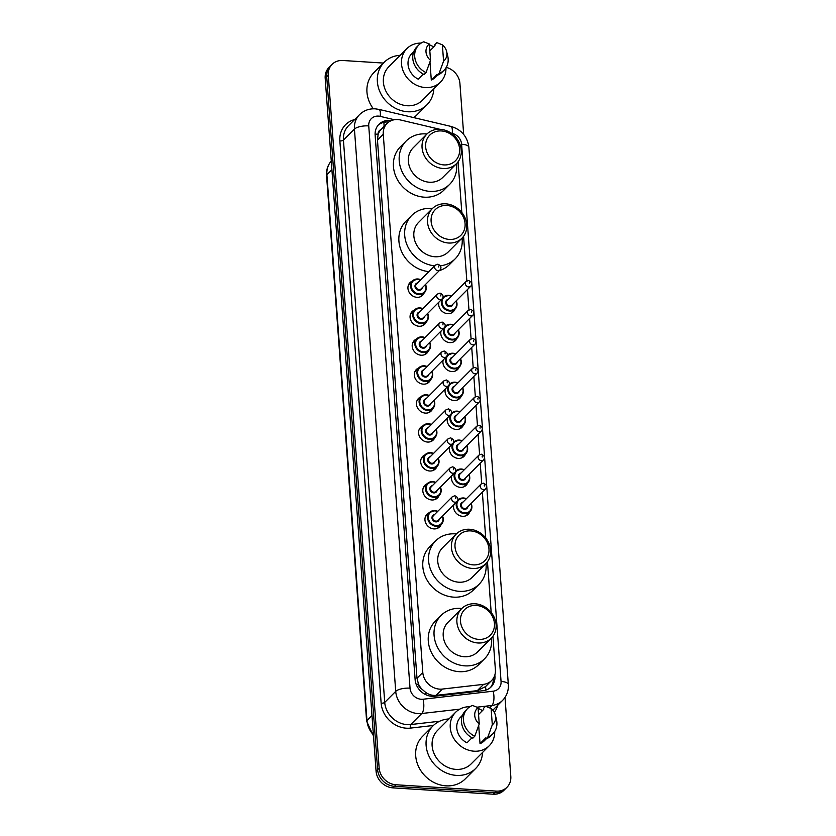 <?xml version="1.0" encoding="UTF-8"?>
<svg xmlns="http://www.w3.org/2000/svg" width="836" height="836" viewBox="0 0 836 836"><rect width="100%" height="100%" fill="white"/><g stroke="black" fill="none" stroke-linecap="round" stroke-linejoin="round"><path stroke-width="1.25" d="M454.888 309.289A8.935 7.785 -135.1 0 1 453.373 311.609A8.935 7.785 -135.1 0 1 447.657 313.657A8.935 7.785 -135.1 0 1 438.952 302.068M457.02 338.235A8.935 7.785 -135.1 0 1 455.495 340.555A8.935 7.785 -135.1 0 1 449.789 342.614A8.935 7.785 -135.1 0 1 441.074 331.014M459.142 367.192A8.935 7.785 -135.1 0 1 457.626 369.502A8.935 7.785 -135.1 0 1 451.91 371.56A8.935 7.785 -135.1 0 1 443.195 359.961M461.273 396.139A8.935 7.785 -135.1 0 1 459.748 398.448A8.935 7.785 -135.1 0 1 454.042 400.507A8.935 7.785 -135.1 0 1 445.327 388.918M463.395 425.085A8.935 7.785 -135.1 0 1 461.88 427.405A8.935 7.785 -135.1 0 1 456.163 429.453A8.935 7.785 -135.1 0 1 447.448 417.864M465.516 454.042A8.935 7.785 -135.1 0 1 464.001 456.351A8.935 7.785 -135.1 0 1 458.295 458.41A8.935 7.785 -135.1 0 1 449.58 446.811M467.648 482.989A8.935 7.785 -135.1 0 1 466.133 485.298A8.935 7.785 -135.1 0 1 460.417 487.357A8.935 7.785 -135.1 0 1 451.701 475.757M469.769 511.935A8.935 7.785 -135.1 0 1 468.254 514.255A8.935 7.785 -135.1 0 1 462.538 516.303A8.935 7.785 -135.1 0 1 453.833 504.714M426.276 321.891A8.935 7.785 -135.1 0 1 424.761 324.201A8.935 7.785 -135.1 0 1 419.055 326.259A8.935 7.785 -135.1 0 1 410.946 320.596A8.935 7.785 -135.1 0 1 412.106 311.588A8.935 7.785 -135.1 0 1 414.416 310.062M428.408 350.838A8.935 7.785 -135.1 0 1 426.893 353.147A8.935 7.785 -135.1 0 1 421.177 355.206A8.935 7.785 -135.1 0 1 413.068 349.542A8.935 7.785 -135.1 0 1 414.238 340.545A8.935 7.785 -135.1 0 1 416.547 339.019M430.53 379.784A8.935 7.785 -135.1 0 1 429.014 382.104A8.935 7.785 -135.1 0 1 423.298 384.152A8.935 7.785 -135.1 0 1 415.199 378.489A8.935 7.785 -135.1 0 1 416.359 369.491A8.935 7.785 -135.1 0 1 418.669 367.965M432.661 408.741A8.935 7.785 -135.1 0 1 431.136 411.051A8.935 7.785 -135.1 0 1 425.43 413.109A8.935 7.785 -135.1 0 1 417.321 407.445A8.935 7.785 -135.1 0 1 418.491 398.438A8.935 7.785 -135.1 0 1 420.801 396.912M424.155 292.934A8.935 7.785 -135.1 0 1 422.64 295.254A8.935 7.785 -135.1 0 1 416.924 297.313A8.935 7.785 -135.1 0 1 408.814 291.649A8.935 7.785 -135.1 0 1 409.985 282.641A8.935 7.785 -135.1 0 1 412.294 281.115M434.783 437.688A8.935 7.785 -135.1 0 1 433.267 439.997A8.935 7.785 -135.1 0 1 427.551 442.056A8.935 7.785 -135.1 0 1 419.442 436.392A8.935 7.785 -135.1 0 1 420.612 427.395A8.935 7.785 -135.1 0 1 422.922 425.869M436.914 466.634A8.935 7.785 -135.1 0 1 435.389 468.954A8.935 7.785 -135.1 0 1 429.683 471.002A8.935 7.785 -135.1 0 1 421.574 465.338A8.935 7.785 -135.1 0 1 422.744 456.341A8.935 7.785 -135.1 0 1 425.054 454.815M439.036 495.581A8.935 7.785 -135.1 0 1 437.521 497.901A8.935 7.785 -135.1 0 1 431.804 499.959A8.935 7.785 -135.1 0 1 423.695 494.295A8.935 7.785 -135.1 0 1 424.866 485.288A8.935 7.785 -135.1 0 1 427.175 483.762M441.157 524.538A8.935 7.785 -135.1 0 1 439.642 526.847A8.935 7.785 -135.1 0 1 433.936 528.906A8.935 7.785 -135.1 0 1 425.827 523.242A8.935 7.785 -135.1 0 1 426.997 514.234A8.935 7.785 -135.1 0 1 429.296 512.708M439.83 129.287L400.528 119.987A16.741 14.599 44.9 0 0 397.79 119.579A16.741 14.599 44.9 0 0 387.078 123.425A16.741 14.599 44.9 0 0 383.264 134.262L422.797 672.478A16.741 14.599 44.9 0 0 442.317 689.073L483.574 684.35A16.741 14.599 44.9 0 0 491.578 680.556A16.741 14.599 44.9 0 0 495.393 669.73L492.937 636.269M422.023 689.261A16.741 14.599 -135.1 0 1 418.46 683.973L418.481 684.245A5.58 4.87 44.9 0 0 422.023 689.261L425.524 692.26C428.795 694.664 432.306 695.698 436.047 695.364L477.304 690.64L485.538 686.617L491.578 680.556M387.078 123.425L380.923 129.622A5.58 4.87 44.9 0 0 378.091 134.23A16.741 5.779 175.8 0 0 375.092 134.147M378.091 134.23L378.112 134.502A16.741 14.599 -135.1 0 1 380.923 129.622M378.112 134.502L377.464 140.082L416.997 678.289L418.46 683.973M491.181 612.454L487.461 561.75M485.716 537.935L482.351 492.195M481.714 483.542L480.23 463.248M479.592 454.596L478.098 434.302M477.46 425.649L475.977 405.355M475.339 396.692L473.845 376.399M473.218 367.746L471.723 347.452M471.086 338.799L469.602 318.506M468.965 309.842L467.47 289.549M466.833 280.896L463.562 236.306M461.817 212.49L458.086 161.787M455.766 471.18A8.935 7.785 -135.1 0 1 455.787 471.17L455.996 470.961A8.37 7.305 -135.1 0 1 461.347 469.027M391.238 120.635A16.741 14.599 44.9 0 0 389.66 120.457A16.741 14.599 44.9 0 0 378.948 124.313A16.741 14.599 44.9 0 0 375.134 135.139L415.126 679.647A16.741 14.599 44.9 0 0 434.647 696.242L483.124 690.693A16.741 14.599 44.9 0 0 491.129 686.899A16.741 14.599 44.9 0 0 494.943 676.073L494.86 674.965M378.206 125.118A16.741 14.599 -135.1 0 1 388.113 122.004A16.741 14.599 -135.1 0 1 388.698 122.056M446.267 67.361A16.741 14.599 -135.1 0 1 459.925 83.506L463.666 134.418M505.007 697.423L510.806 776.414A16.741 14.599 -135.1 0 1 507.003 787.251A16.741 14.599 -135.1 0 1 496.291 791.107L395.982 784.764A16.741 14.599 -135.1 0 1 379.157 768.096L328.276 75.188A16.741 14.599 -135.1 0 1 332.091 64.351A16.741 14.599 -135.1 0 1 342.802 60.495L383.431 63.066M507.003 787.251L503.909 790.344A16.741 14.599 -135.1 0 1 493.198 794.2L392.899 787.857A16.741 14.599 -135.1 0 1 376.075 771.189L325.194 78.281L326.73 76.734A16.741 14.599 -135.1 0 1 330.544 65.898A16.741 14.599 -135.1 0 0 326.73 76.734L377.621 769.642L326.73 76.734L328.276 75.188M392.899 787.857L394.446 786.31A16.741 14.599 -135.1 0 1 377.621 769.642A16.741 14.599 -135.1 0 0 394.446 786.31L494.745 792.653L394.446 786.31L395.982 784.764M505.456 788.797A16.741 14.599 -135.1 0 1 494.745 792.653A16.741 14.599 -135.1 0 0 505.456 788.797M493.428 678.205A16.741 14.599 -135.1 0 1 490.324 687.641M325.194 78.281A16.741 14.599 -135.1 0 1 328.997 67.455L332.091 64.351M433.842 88.794A30.138 26.282 -135.1 0 1 426.935 104.813A30.138 26.282 -135.1 0 1 407.665 111.752A30.138 26.282 -135.1 0 1 380.296 92.639A30.138 26.282 -135.1 0 1 384.236 62.251A30.138 26.282 -135.1 0 1 400.235 55.301M373.326 108.795A30.138 26.282 -135.1 0 1 373.828 72.701L384.236 62.251M445.975 67.841A23.721 20.691 -135.1 0 1 440.52 82.095A23.721 20.691 -135.1 0 1 425.346 87.55A23.721 20.691 -135.1 0 1 403.809 72.513A23.721 20.691 -135.1 0 1 406.913 48.592A23.721 20.691 -135.1 0 1 421.156 43.096M440.52 82.095L422.389 100.278A23.721 20.691 -135.1 0 1 407.216 105.744A23.721 20.691 -135.1 0 1 385.678 90.696A23.721 20.691 -135.1 0 1 388.792 66.786L406.913 48.592M446.591 51.393A11.161 9.739 -135.1 0 1 443.571 61.143L442.38 44.83A11.161 9.739 -135.1 0 1 446.591 51.393L447.668 55.709A17.859 15.581 -135.1 0 1 444.083 70.214A17.859 15.581 -135.1 0 1 439.088 73.411L437.165 75.344L437.082 74.205L431.292 80.005L429.965 61.916M437.531 75.198L435.577 77.163A16.741 14.599 -135.1 0 1 431.292 80.005M429.819 50.881L434.981 45.698L434.898 44.559L436.831 42.626L442.38 44.83M443.571 61.143L439.088 73.411M444.083 70.214L442.15 72.147A17.859 15.581 -135.1 0 1 437.165 75.344M423.288 74.111L418.23 79.18A16.741 14.599 -135.1 0 1 411.855 53.525L413.82 51.56M429.37 44.789A23.721 20.691 -135.1 0 1 433.696 46.994M426.935 104.813L416.527 115.263A30.138 26.282 -135.1 0 1 413.768 117.615M430.519 60.317A11.161 9.739 -135.1 0 1 429.317 44.005L430.519 60.317L426.036 72.586A17.859 15.581 -135.1 0 1 418.784 44.998A17.859 15.581 -135.1 0 1 423.768 41.8L429.317 44.005M426.036 72.586L424.103 74.519A17.859 15.581 -135.1 0 1 416.85 46.931L418.784 44.998M443.864 164.911A18.141 15.821 -135.1 0 1 425.639 146.854A18.141 15.821 -135.1 0 1 441.377 130.949A18.141 15.821 -135.1 0 1 459.601 149.007A18.141 15.821 -135.1 0 1 443.864 164.911M443.09 168.496A20.931 18.256 -135.1 0 1 424.092 155.224A20.931 18.256 -135.1 0 1 426.83 134.126A20.931 18.256 -135.1 0 1 440.217 129.308A20.931 18.256 -135.1 0 1 459.215 142.58A20.931 18.256 -135.1 0 1 456.477 163.678A20.931 18.256 -135.1 0 1 443.09 168.496M426.83 134.126L413.141 147.857A20.931 18.256 44.9 0 0 410.403 168.956A20.931 18.256 44.9 0 0 429.401 182.227A20.931 18.256 44.9 0 0 442.787 177.41L456.477 163.678M456.613 163.542A30.702 26.773 -135.1 0 1 449.705 184.307A30.702 26.773 -135.1 0 1 430.07 191.381A30.702 26.773 -135.1 0 1 402.2 171.913A30.702 26.773 -135.1 0 1 406.223 140.96A30.702 26.773 -135.1 0 1 425.848 133.896A30.702 26.773 -135.1 0 1 426.966 133.99M449.705 184.307L443.926 190.117A30.702 26.773 -135.1 0 1 424.291 197.181A30.702 26.773 -135.1 0 1 396.421 177.713A30.702 26.773 -135.1 0 1 400.434 146.77L406.223 140.96M449.34 239.43A18.141 15.821 -135.1 0 1 431.115 221.373A18.141 15.821 -135.1 0 1 446.842 205.468A18.141 15.821 -135.1 0 1 465.067 223.525A18.141 15.821 -135.1 0 1 449.34 239.43M448.566 243.015A20.931 18.256 -135.1 0 1 429.568 229.733A20.931 18.256 -135.1 0 1 432.306 208.634A20.931 18.256 -135.1 0 1 445.692 203.817A20.931 18.256 -135.1 0 1 464.691 217.099A20.931 18.256 -135.1 0 1 461.953 238.197A20.931 18.256 -135.1 0 1 448.566 243.015M432.306 208.634L418.606 222.376A20.931 18.256 44.9 0 0 415.868 243.475A20.931 18.256 44.9 0 0 434.877 256.746A20.931 18.256 44.9 0 0 448.263 251.929L461.953 238.197M434.636 265.817A30.702 26.773 -135.1 0 1 407.477 245.993A30.702 26.773 -135.1 0 1 411.688 215.479A30.702 26.773 -135.1 0 1 431.324 208.415A30.702 26.773 -135.1 0 1 432.442 208.509M428.847 271.627A30.702 26.773 -135.1 0 1 401.688 251.793A30.702 26.773 -135.1 0 1 405.909 221.279L411.688 215.479M462.089 238.061A30.702 26.773 -135.1 0 1 455.181 258.826A30.702 26.773 -135.1 0 1 440.52 265.775M455.181 258.826L449.392 264.636A30.702 26.773 -135.1 0 1 439.287 270.634M473.239 564.875A18.141 15.821 -135.1 0 1 455.014 546.817A18.141 15.821 -135.1 0 1 470.741 530.912A18.141 15.821 -135.1 0 1 488.966 548.97A18.141 15.821 -135.1 0 1 473.239 564.875M472.465 568.459A20.931 18.256 -135.1 0 1 453.467 555.188A20.931 18.256 -135.1 0 1 456.205 534.089A20.931 18.256 -135.1 0 1 469.592 529.272A20.931 18.256 -135.1 0 1 488.59 542.543A20.931 18.256 -135.1 0 1 485.852 563.642A20.931 18.256 -135.1 0 1 472.465 568.459M456.205 534.089L442.505 547.82A20.931 18.256 44.9 0 0 439.767 568.919A20.931 18.256 44.9 0 0 458.776 582.201A20.931 18.256 44.9 0 0 472.162 577.373L485.852 563.642M485.988 563.506A30.702 26.773 -135.1 0 1 479.08 584.27A30.702 26.773 -135.1 0 1 459.445 591.345A30.702 26.773 -135.1 0 1 431.575 571.876A30.702 26.773 -135.1 0 1 435.587 540.923A30.702 26.773 -135.1 0 1 455.223 533.859A30.702 26.773 -135.1 0 1 456.341 533.953M479.08 584.27L473.291 590.08A30.702 26.773 -135.1 0 1 453.655 597.144A30.702 26.773 -135.1 0 1 425.785 577.676A30.702 26.773 -135.1 0 1 429.808 546.734L435.587 540.923M478.714 639.394A18.141 15.821 -135.1 0 1 460.49 621.336A18.141 15.821 -135.1 0 1 476.217 605.431A18.141 15.821 -135.1 0 1 494.442 623.489A18.141 15.821 -135.1 0 1 478.714 639.394M477.941 642.978A20.931 18.256 -135.1 0 1 458.933 629.707A20.931 18.256 -135.1 0 1 461.671 608.598A20.931 18.256 -135.1 0 1 475.057 603.78A20.931 18.256 -135.1 0 1 494.066 617.062A20.931 18.256 -135.1 0 1 491.328 638.161A20.931 18.256 -135.1 0 1 477.941 642.978M461.671 608.598L447.981 622.339A20.931 18.256 44.9 0 0 445.243 643.438A20.931 18.256 44.9 0 0 464.241 656.709A20.931 18.256 44.9 0 0 477.628 651.892L491.328 638.161M491.463 638.025A30.702 26.773 -135.1 0 1 484.546 658.789A30.702 26.773 -135.1 0 1 464.92 665.853A30.702 26.773 -135.1 0 1 437.05 646.385A30.702 26.773 -135.1 0 1 441.063 615.442A30.702 26.773 -135.1 0 1 460.699 608.378A30.702 26.773 -135.1 0 1 461.806 608.472M484.546 658.789L478.767 664.599A30.702 26.773 -135.1 0 1 459.131 671.663A30.702 26.773 -135.1 0 1 431.261 652.195A30.702 26.773 -135.1 0 1 435.274 621.242L441.063 615.442M482.571 752.442A30.138 26.282 -135.1 0 1 475.674 768.462A30.138 26.282 -135.1 0 1 456.393 775.39A30.138 26.282 -135.1 0 1 429.035 756.277A30.138 26.282 -135.1 0 1 432.975 725.899A30.138 26.282 -135.1 0 1 448.974 718.939M475.674 768.462L465.255 778.901A30.138 26.282 -135.1 0 1 445.985 785.84A30.138 26.282 -135.1 0 1 418.617 766.727A30.138 26.282 -135.1 0 1 422.567 736.349L432.975 725.899M494.713 731.49A23.721 20.691 -135.1 0 1 489.259 745.743A23.721 20.691 -135.1 0 1 474.085 751.198A23.721 20.691 -135.1 0 1 452.548 736.15A23.721 20.691 -135.1 0 1 455.651 712.241A23.721 20.691 -135.1 0 1 469.884 706.744M489.259 745.743L471.128 763.926A23.721 20.691 -135.1 0 1 455.954 769.381A23.721 20.691 -135.1 0 1 434.417 754.344A23.721 20.691 -135.1 0 1 437.521 730.434L455.651 712.241M495.33 715.031A11.161 9.739 -135.1 0 1 492.31 724.791L491.108 708.479A11.161 9.739 -135.1 0 1 495.33 715.031L496.406 719.347A17.859 15.581 -135.1 0 1 492.822 733.862A17.859 15.581 -135.1 0 1 487.827 737.059L485.894 738.993L485.81 737.854L480.031 743.653L478.704 725.564M486.27 738.846L484.316 740.811A16.741 14.599 -135.1 0 1 480.031 743.653M478.558 714.529L483.72 709.346L483.636 708.207L485.57 706.274L491.108 708.479M492.31 724.791L487.827 737.059M492.822 733.862L490.889 735.795A17.859 15.581 -135.1 0 1 485.894 738.993M472.026 737.76L466.969 742.828A16.741 14.599 -135.1 0 1 460.594 717.173L462.548 715.208M478.108 708.437A23.721 20.691 -135.1 0 1 482.435 710.642M479.247 723.966A11.161 9.739 -135.1 0 1 478.046 707.653L479.247 723.966L474.764 736.234A17.859 15.581 -135.1 0 1 467.512 708.646A17.859 15.581 -135.1 0 1 472.507 705.448L478.046 707.653M474.764 736.234L472.842 738.167A17.859 15.581 -135.1 0 1 465.589 710.579L467.512 708.646M425.89 694.747A16.741 6.73 -96.5 0 0 425.524 692.26M384.048 126.466A16.741 4.723 -76.7 0 0 383.828 122.349M485.894 690.087A16.741 6.73 -96.5 0 0 485.538 686.617M418.481 684.245A16.741 5.779 175.8 0 0 416.109 684.162M377.464 140.082L383.264 134.262M477.304 690.64L483.574 684.35M436.047 695.364L442.317 689.073M416.997 678.289L422.797 672.478M394.425 119.736L380.244 116.382A11.161 9.739 44.9 0 0 378.415 116.11A11.161 9.739 44.9 0 0 368.739 125.891L410.027 688.164A11.161 9.739 44.9 0 0 421.24 699.272A11.161 9.739 44.9 0 0 423.047 699.23L493.177 691.194A11.161 9.739 44.9 0 0 501.057 681.444L461.608 144.241A11.161 9.739 44.9 0 0 452.213 133.405L451.126 133.143M459.758 709.158L421.762 713.505A22.332 19.468 -135.1 0 1 418.157 713.599A22.332 19.468 -135.1 0 1 395.721 691.372L354.433 129.099A22.332 19.468 -135.1 0 1 359.511 114.668L348.528 125.693A22.332 19.468 44.9 0 0 343.439 140.134L384.727 702.397A22.332 19.468 44.9 0 0 407.163 724.624A22.332 19.468 44.9 0 0 410.769 724.54L439.673 721.228M433.414 725.47L410.445 728.104A25.122 21.903 -135.1 0 1 381.153 703.201L339.865 140.939A2.79 0.961 175.8 0 0 343.439 140.134L354.433 129.099A11.161 3.846 -4.2 0 1 368.739 125.891M410.445 728.104A2.79 1.118 83.5 0 1 410.769 724.54L421.762 713.505A11.161 4.483 -96.5 0 0 423.047 699.23M339.865 140.939A25.122 21.903 -135.1 0 1 354.642 119.548M497.692 705.312A25.122 21.903 -135.1 0 1 494.316 712.387M379.157 768.096L376.075 771.189M496.291 791.107L493.198 794.2M410.027 688.164A11.161 3.846 -4.2 0 0 395.721 691.372L384.727 702.397A2.79 0.961 175.8 0 1 381.153 703.201M492.832 710.182L502.561 700.422A22.332 19.468 -135.1 0 1 491.892 705.469L489.614 707.758M493.177 691.194A11.161 4.483 -96.5 0 1 491.892 705.469L477.084 707.172M501.057 681.444A11.161 3.846 -4.2 0 1 508.33 684.496L468.881 147.293C467.397 136.519 461.409 129.559 450.928 126.403L378.959 109.38A11.161 3.145 -76.7 0 1 380.244 116.382M461.608 144.241A11.161 3.846 -4.2 0 1 468.881 147.293M452.213 133.405A11.161 3.145 -76.7 0 0 450.928 126.403M494.149 676.867L494.943 676.073M373.493 735.993L366.628 721.238A5.58 1.923 -4.2 0 1 366.962 720.496A22.332 19.468 44.9 0 0 373.41 734.875M331.265 161.045A22.332 19.468 44.9 0 0 326.886 174.745A5.58 1.923 175.8 0 0 326.542 175.476C326.197 169.489 328.005 164.431 331.976 160.303M331.902 169.708L326.886 174.745L366.962 720.496L371.978 715.459M425.524 284.449A8.37 7.305 -135.1 0 1 424.364 292.725A8.37 7.305 -135.1 0 1 419.003 294.659A8.37 7.305 -135.1 0 1 411.406 289.35A8.37 7.305 -135.1 0 1 412.503 280.906A8.37 7.305 -135.1 0 1 417.854 278.984A8.37 7.305 -135.1 0 1 420.78 279.715M420.602 279.903A7.817 6.813 44.9 0 0 418.084 279.308A7.817 6.813 44.9 0 0 411.312 286.163A7.817 6.813 44.9 0 0 419.16 293.938A7.817 6.813 44.9 0 0 425.346 284.627M422.232 287.751A3.908 3.407 -135.1 0 1 415.032 286.832A3.908 3.407 -135.1 0 1 417.488 283.017M416.443 284.073A3.344 2.916 44.9 0 0 421.187 288.796L440.091 269.84A3.344 2.916 -135.1 0 1 435.347 265.106L416.443 284.073M438.722 267.029L438.639 265.984L438.722 267.029M427.656 313.395A8.37 7.305 -135.1 0 1 426.485 321.682A8.37 7.305 -135.1 0 1 421.135 323.605A8.37 7.305 -135.1 0 1 413.527 318.297A8.37 7.305 -135.1 0 1 414.625 309.853A8.37 7.305 -135.1 0 1 419.985 307.93A8.37 7.305 -135.1 0 1 422.911 308.662M422.723 308.85A7.817 6.813 44.9 0 0 420.215 308.265A7.817 6.813 44.9 0 0 413.433 315.109A7.817 6.813 44.9 0 0 421.292 322.895A7.817 6.813 44.9 0 0 427.468 313.584M424.364 316.698A3.908 3.407 -135.1 0 1 417.154 315.789A3.908 3.407 -135.1 0 1 419.62 311.964M418.575 313.019A3.344 2.916 44.9 0 0 423.319 317.743L442.213 298.786A3.344 2.916 -135.1 0 1 437.468 294.053L418.575 313.019M440.844 295.975L440.771 294.93L440.844 295.975M429.777 342.342A8.37 7.305 -135.1 0 1 428.617 350.629A8.37 7.305 -135.1 0 1 423.256 352.552A8.37 7.305 -135.1 0 1 415.659 347.243A8.37 7.305 -135.1 0 1 416.756 338.81A8.37 7.305 -135.1 0 1 422.107 336.877A8.37 7.305 -135.1 0 1 425.033 337.619M424.855 337.796A7.817 6.813 44.9 0 0 422.337 337.211A7.817 6.813 44.9 0 0 415.565 344.066A7.817 6.813 44.9 0 0 423.413 351.841A7.817 6.813 44.9 0 0 429.599 342.53M426.485 345.644A3.908 3.407 -135.1 0 1 419.275 344.735A3.908 3.407 -135.1 0 1 421.741 340.921M420.696 341.966A3.344 2.916 44.9 0 0 425.44 346.7L444.344 327.733A3.344 2.916 -135.1 0 1 439.6 323.01L420.696 341.966M442.975 324.922L442.892 323.877L442.975 324.922M431.909 371.288A8.37 7.305 -135.1 0 1 430.739 379.575A8.37 7.305 -135.1 0 1 425.388 381.509A8.37 7.305 -135.1 0 1 417.781 376.2A8.37 7.305 -135.1 0 1 418.878 367.756A8.37 7.305 -135.1 0 1 424.239 365.834A8.37 7.305 -135.1 0 1 427.165 366.565M426.977 366.753A7.817 6.813 44.9 0 0 424.469 366.158A7.817 6.813 44.9 0 0 417.686 373.013A7.817 6.813 44.9 0 0 425.545 380.788A7.817 6.813 44.9 0 0 431.721 371.477M428.617 374.591A3.908 3.407 -135.1 0 1 421.407 373.682A3.908 3.407 -135.1 0 1 423.873 369.867M422.828 370.912A3.344 2.916 44.9 0 0 427.572 375.646L446.466 356.69A3.344 2.916 -135.1 0 1 441.721 351.956L422.828 370.912M445.097 353.879L445.024 352.834L445.097 353.879M434.03 400.245A8.37 7.305 -135.1 0 1 432.87 408.532A8.37 7.305 -135.1 0 1 427.51 410.455A8.37 7.305 -135.1 0 1 419.912 405.146A8.37 7.305 -135.1 0 1 421.01 396.703A8.37 7.305 -135.1 0 1 426.36 394.78A8.37 7.305 -135.1 0 1 429.286 395.512M429.108 395.7A7.817 6.813 44.9 0 0 426.59 395.104A7.817 6.813 44.9 0 0 419.818 401.959A7.817 6.813 44.9 0 0 427.666 409.745A7.817 6.813 44.9 0 0 433.853 400.423M430.739 403.548A3.908 3.407 -135.1 0 1 423.528 402.638A3.908 3.407 -135.1 0 1 425.994 398.814M424.949 399.869A3.344 2.916 44.9 0 0 429.694 404.593L448.598 385.636A3.344 2.916 -135.1 0 1 443.853 380.902L424.949 399.869M447.229 382.825L447.145 381.78L447.229 382.825M436.162 429.192A8.37 7.305 -135.1 0 1 434.992 437.479A8.37 7.305 -135.1 0 1 429.641 439.402A8.37 7.305 -135.1 0 1 422.034 434.093A8.37 7.305 -135.1 0 1 423.131 425.66A8.37 7.305 -135.1 0 1 428.481 423.727A8.37 7.305 -135.1 0 1 431.418 424.458M431.23 424.646A7.817 6.813 44.9 0 0 428.722 424.061A7.817 6.813 44.9 0 0 421.94 430.916A7.817 6.813 44.9 0 0 429.788 438.691A7.817 6.813 44.9 0 0 435.974 429.38M432.87 432.494A3.908 3.407 -135.1 0 1 425.66 431.585A3.908 3.407 -135.1 0 1 428.126 427.771M427.071 428.816A3.344 2.916 44.9 0 0 431.815 433.55L450.719 414.583A3.344 2.916 -135.1 0 1 445.975 409.859L427.071 428.816M449.35 411.772L449.277 410.727L449.35 411.772M438.283 458.138A8.37 7.305 -135.1 0 1 437.113 466.425A8.37 7.305 -135.1 0 1 431.763 468.359A8.37 7.305 -135.1 0 1 424.165 463.05A8.37 7.305 -135.1 0 1 425.263 454.606A8.37 7.305 -135.1 0 1 430.613 452.673A8.37 7.305 -135.1 0 1 433.539 453.415M433.351 453.593A7.817 6.813 44.9 0 0 430.843 453.007A7.817 6.813 44.9 0 0 424.071 459.863A7.817 6.813 44.9 0 0 431.919 467.637A7.817 6.813 44.9 0 0 438.095 458.327M434.992 461.441A3.908 3.407 -135.1 0 1 427.781 460.531A3.908 3.407 -135.1 0 1 430.247 456.717M429.202 457.762A3.344 2.916 44.9 0 0 433.947 462.496L452.84 443.529A3.344 2.916 -135.1 0 1 448.096 438.806L429.202 457.762M451.471 440.729L451.398 439.684L451.471 440.729M440.415 487.095A8.37 7.305 -135.1 0 1 439.245 495.382A8.37 7.305 -135.1 0 1 433.894 497.305A8.37 7.305 -135.1 0 1 426.287 491.996A8.37 7.305 -135.1 0 1 427.384 483.553A8.37 7.305 -135.1 0 1 432.734 481.63A8.37 7.305 -135.1 0 1 435.671 482.362M435.483 482.55A7.817 6.813 44.9 0 0 432.964 481.954A7.817 6.813 44.9 0 0 426.193 488.809A7.817 6.813 44.9 0 0 434.041 496.584A7.817 6.813 44.9 0 0 440.227 487.273M437.113 490.398A3.908 3.407 -135.1 0 1 429.913 489.478A3.908 3.407 -135.1 0 1 432.369 485.664M431.324 486.719A3.344 2.916 44.9 0 0 436.068 491.443L454.972 472.486A3.344 2.916 -135.1 0 1 450.228 467.752L431.324 486.719M453.603 469.675L453.52 468.63L453.603 469.675M442.537 516.042A8.37 7.305 -135.1 0 1 441.366 524.329A8.37 7.305 -135.1 0 1 436.016 526.252A8.37 7.305 -135.1 0 1 428.419 520.943A8.37 7.305 -135.1 0 1 429.505 512.51A8.37 7.305 -135.1 0 1 434.866 510.577A8.37 7.305 -135.1 0 1 437.792 511.308M437.604 511.496A7.817 6.813 44.9 0 0 435.096 510.911A7.817 6.813 44.9 0 0 428.314 517.756A7.817 6.813 44.9 0 0 436.173 525.541A7.817 6.813 44.9 0 0 442.349 516.23M439.245 519.344A3.908 3.407 -135.1 0 1 432.034 518.435A3.908 3.407 -135.1 0 1 434.501 514.61M433.456 515.666A3.344 2.916 44.9 0 0 438.2 520.389L457.093 501.433A3.344 2.916 -135.1 0 1 452.349 496.699L433.456 515.666M455.724 498.622L455.651 497.577L455.724 498.622M456.268 300.793A8.37 7.305 -135.1 0 1 455.097 309.08A8.37 7.305 -135.1 0 1 449.747 311.013A8.37 7.305 -135.1 0 1 442.004 298.995M451.565 296.017L448.671 295.296L442.996 297.501A8.37 7.305 -135.1 0 1 443.237 297.261A8.37 7.305 -135.1 0 1 448.598 295.327A8.37 7.305 -135.1 0 1 451.524 296.069M451.335 296.247A7.817 6.813 44.9 0 0 448.827 295.662A7.817 6.813 44.9 0 0 442.045 302.517A7.817 6.813 44.9 0 0 449.904 310.292A7.817 6.813 44.9 0 0 456.08 300.981M452.976 304.095A3.908 3.407 -135.1 0 1 445.766 303.186A3.908 3.407 -135.1 0 1 448.232 299.372M466.08 281.46L447.187 300.417A3.344 2.916 44.9 0 0 451.931 305.15L470.825 286.184A3.344 2.916 -135.1 0 1 466.08 281.46L468.588 280.52C471.734 281.962 472.476 283.853 470.825 286.184M469.383 282.338L469.456 283.383L469.383 282.338M458.389 329.75A8.37 7.305 -135.1 0 1 457.229 338.026A8.37 7.305 -135.1 0 1 451.868 339.959A8.37 7.305 -135.1 0 1 444.135 327.942M453.697 324.974L450.792 324.243L445.128 326.448A8.37 7.305 -135.1 0 1 445.369 326.207A8.37 7.305 -135.1 0 1 450.719 324.284A8.37 7.305 -135.1 0 1 453.645 325.016M453.467 325.204A7.817 6.813 44.9 0 0 450.949 324.608A7.817 6.813 44.9 0 0 444.177 331.464A7.817 6.813 44.9 0 0 452.025 339.238A7.817 6.813 44.9 0 0 458.212 329.927M455.097 333.052A3.908 3.407 -135.1 0 1 447.887 332.132A3.908 3.407 -135.1 0 1 450.353 328.318M468.212 310.407L449.308 329.374A3.344 2.916 44.9 0 0 454.052 334.097L472.957 315.141A3.344 2.916 -135.1 0 1 468.212 310.407L470.72 309.466C473.855 310.908 474.608 312.8 472.957 315.141M471.504 311.285L471.588 312.33L471.504 311.285M460.521 358.696A8.37 7.305 -135.1 0 1 459.351 366.983A8.37 7.305 -135.1 0 1 454 368.906A8.37 7.305 -135.1 0 1 446.257 356.888M455.819 353.921L452.924 353.2L447.25 355.394A8.37 7.305 -135.1 0 1 447.49 355.154A8.37 7.305 -135.1 0 1 452.84 353.231A8.37 7.305 -135.1 0 1 455.777 353.962M455.589 354.15A7.817 6.813 44.9 0 0 453.081 353.565A7.817 6.813 44.9 0 0 446.299 360.41A7.817 6.813 44.9 0 0 454.147 368.195A7.817 6.813 44.9 0 0 460.333 358.884M457.229 361.998A3.908 3.407 -135.1 0 1 450.019 361.089A3.908 3.407 -135.1 0 1 452.485 357.265M470.334 339.353L451.43 358.32A3.344 2.916 44.9 0 0 456.174 363.043L475.078 344.087A3.344 2.916 -135.1 0 1 470.334 339.353L472.842 338.413C475.987 339.865 476.729 341.757 475.078 344.087M473.636 340.231L473.709 341.276L473.636 340.231M462.642 387.643A8.37 7.305 -135.1 0 1 461.472 395.93A8.37 7.305 -135.1 0 1 456.122 397.852A8.37 7.305 -135.1 0 1 448.389 385.845M457.95 382.867L455.045 382.146L449.611 384.111A8.37 7.305 -135.1 0 1 454.972 382.177A8.37 7.305 -135.1 0 1 457.898 382.919M457.71 383.097A7.817 6.813 44.9 0 0 455.202 382.512A7.817 6.813 44.9 0 0 448.43 389.367A7.817 6.813 44.9 0 0 456.278 397.142A7.817 6.813 44.9 0 0 462.454 387.831M459.351 390.945A3.908 3.407 -135.1 0 1 452.14 390.036A3.908 3.407 -135.1 0 1 454.606 386.222M472.455 368.31L453.561 387.267A3.344 2.916 44.9 0 0 458.306 392L477.199 373.034A3.344 2.916 -135.1 0 1 472.455 368.31L474.973 367.359C478.108 368.812 478.85 370.703 477.199 373.034M475.757 369.178L475.83 370.223L475.757 369.178M464.774 416.589A8.37 7.305 -135.1 0 1 463.604 424.876A8.37 7.305 -135.1 0 1 458.253 426.809A8.37 7.305 -135.1 0 1 450.51 414.792M460.072 411.814L457.167 411.093L451.743 413.057A8.37 7.305 -135.1 0 1 457.093 411.134M459.842 412.054A7.817 6.813 44.9 0 0 457.323 411.458A7.817 6.813 44.9 0 0 450.552 418.313A7.817 6.813 44.9 0 0 458.4 426.088A7.817 6.813 44.9 0 0 464.586 416.777M461.472 419.891A3.908 3.407 -135.1 0 1 454.272 418.982A3.908 3.407 -135.1 0 1 456.728 415.168M474.587 397.257L455.683 416.213A3.344 2.916 44.9 0 0 460.427 420.947L479.331 401.991A3.344 2.916 -135.1 0 1 474.587 397.257L477.095 396.316C480.24 397.758 480.982 399.65 479.331 401.991M477.878 398.135L477.962 399.18L477.878 398.135M457.24 411.145A8.37 7.305 -135.1 0 1 460.03 411.866M466.896 445.546A8.37 7.305 -135.1 0 1 465.725 453.833A8.37 7.305 -135.1 0 1 460.375 455.756A8.37 7.305 -135.1 0 1 452.642 443.738M462.193 440.771L459.298 440.049L453.864 442.004A8.37 7.305 -135.1 0 1 459.225 440.081A8.37 7.305 -135.1 0 1 462.151 440.812M461.963 441A7.817 6.813 44.9 0 0 459.455 440.405A7.817 6.813 44.9 0 0 452.673 447.26A7.817 6.813 44.9 0 0 460.531 455.045A7.817 6.813 44.9 0 0 466.707 445.724M463.604 448.848A3.908 3.407 -135.1 0 1 456.393 447.939A3.908 3.407 -135.1 0 1 458.859 444.115M476.708 426.203L457.815 445.17A3.344 2.916 44.9 0 0 462.559 449.893L481.452 430.937A3.344 2.916 -135.1 0 1 476.708 426.203L479.216 425.263C482.362 426.705 483.103 428.596 481.452 430.937M480.01 427.081L480.083 428.126L480.01 427.081M469.017 474.493A8.37 7.305 -135.1 0 1 467.857 482.78A8.37 7.305 -135.1 0 1 462.496 484.702A8.37 7.305 -135.1 0 1 454.763 472.695M455.745 471.222A8.37 7.305 -135.1 0 1 455.996 470.961L461.42 468.996L464.325 469.717M464.095 469.947A7.817 6.813 44.9 0 0 461.576 469.362A7.817 6.813 44.9 0 0 454.805 476.217A7.817 6.813 44.9 0 0 462.653 483.992A7.817 6.813 44.9 0 0 468.839 474.681M465.725 477.795A3.908 3.407 -135.1 0 1 458.515 476.886A3.908 3.407 -135.1 0 1 460.981 473.071M478.84 455.16L459.936 474.116A3.344 2.916 44.9 0 0 464.68 478.85L483.584 459.884A3.344 2.916 -135.1 0 1 478.84 455.16L481.348 454.209C484.483 455.662 485.235 457.553 483.584 459.884M482.132 456.028L482.215 457.073L482.132 456.028M461.493 469.038A8.37 7.305 -135.1 0 1 464.273 469.759M471.149 503.439A8.37 7.305 -135.1 0 1 469.978 511.726A8.37 7.305 -135.1 0 1 464.628 513.659A8.37 7.305 -135.1 0 1 456.884 501.642M466.446 498.664L463.552 497.942L458.118 499.907A8.37 7.305 -135.1 0 1 463.478 497.984M466.216 498.893A7.817 6.813 44.9 0 0 463.708 498.308A7.817 6.813 44.9 0 0 456.926 505.163A7.817 6.813 44.9 0 0 464.785 512.938A7.817 6.813 44.9 0 0 470.961 503.627M467.857 506.741A3.908 3.407 -135.1 0 1 460.646 505.832A3.908 3.407 -135.1 0 1 463.113 502.018M480.961 484.107L462.068 503.063A3.344 2.916 44.9 0 0 466.812 507.797L485.706 488.83A3.344 2.916 -135.1 0 1 480.961 484.107L483.469 483.166C486.615 484.608 487.357 486.5 485.706 488.83M484.263 484.984L484.337 486.029L484.263 484.984M463.614 497.984A8.37 7.305 -135.1 0 1 466.404 498.716M378.959 109.38L375.27 108.837C369.125 108.523 363.869 110.467 359.511 114.668M502.561 700.422C506.773 696.012 508.696 690.703 508.33 684.496M366.628 721.238L326.542 175.476M420.33 296.78L424.364 292.725L426.235 288.974L425.576 284.397M420.832 279.673L417.927 278.942L412.503 280.906L408.47 284.961M440.091 269.84C441.742 267.499 441 265.608 437.855 264.166L435.347 265.106M422.452 325.726L426.485 321.682L428.366 317.92L427.698 313.343M422.953 308.62L420.059 307.899L414.625 309.853L410.591 313.908M442.213 298.786C443.864 296.456 443.122 294.565 439.976 293.112L437.468 294.053M424.583 354.673L428.617 350.629L430.488 346.877L429.829 342.3M425.085 337.566L422.18 336.845L416.756 338.81L412.723 342.854M444.344 327.733C445.996 325.403 445.243 323.511 442.108 322.059L439.6 323.01M426.705 383.63L430.739 379.575L432.609 375.824L431.951 371.247M427.206 366.513L424.312 365.792L418.878 367.756L414.844 371.801M446.466 356.69C448.117 354.349 447.375 352.458 444.229 351.015L441.721 351.956M428.837 412.576L432.87 408.532L434.741 404.77L434.083 400.193M429.338 395.47L426.433 394.749L421.01 396.703L416.976 400.757M448.598 385.636C450.249 383.296 449.496 381.404 446.361 379.962L443.853 380.902M430.958 441.523L434.992 437.479L436.862 433.717L436.204 429.14M431.46 424.416L428.565 423.695L423.131 425.66L419.097 429.704M450.719 414.583C452.37 412.252 451.628 410.361 448.483 408.909L445.975 409.859M433.079 470.48L437.113 466.425L438.994 462.674L438.336 458.097M433.591 453.363L430.686 452.642L425.263 454.606L421.219 458.65M452.84 443.529C454.491 441.199 453.749 439.308 450.614 437.865L448.096 438.806M435.211 499.426L439.245 495.382L441.115 491.62L440.457 487.043M435.713 482.32L432.808 481.588L427.384 483.553L423.35 487.607M454.972 472.486C456.623 470.145 455.881 468.254 452.736 466.812L450.228 467.752M437.332 528.373L441.366 524.329L443.247 520.567L442.578 515.99M437.834 511.266L434.939 510.545L429.505 512.51L425.472 516.554M457.093 501.433C458.745 499.102 458.003 497.211 454.868 495.758L452.349 496.699M456.31 300.751L456.968 305.328L455.097 309.08L451.064 313.134M458.441 329.697L459.1 334.275L457.229 338.026L453.185 342.081M460.563 358.644L461.221 363.221L459.351 366.983L455.317 371.027M462.695 387.601L463.353 392.178L461.472 395.93L457.438 399.974M464.816 416.547L465.474 421.125L463.604 424.876L459.57 428.931M466.937 445.494L467.606 450.071L465.725 453.833L461.691 457.877M469.069 474.451L469.727 479.018L467.857 482.78L463.823 486.824M471.19 503.397L471.849 507.974L469.978 511.726L465.945 515.781"/></g></svg>
